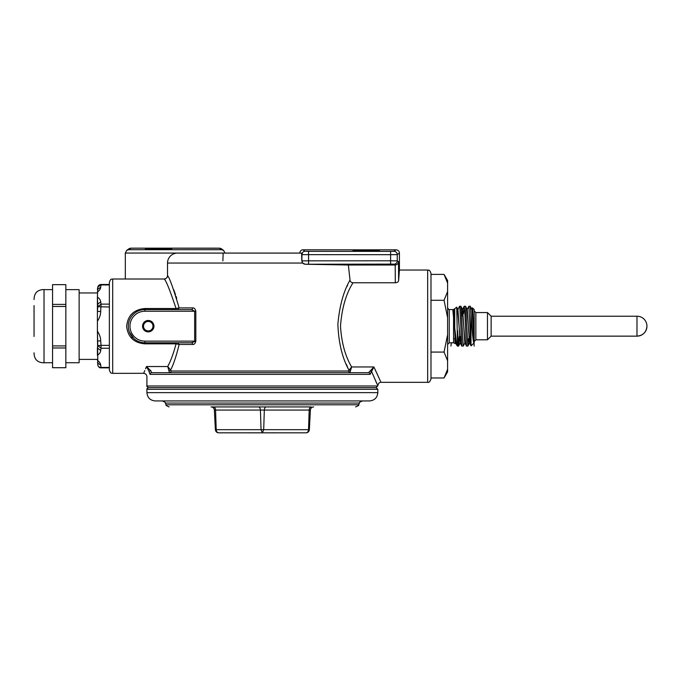 <?xml version="1.0" encoding="UTF-8"?>
<svg xmlns="http://www.w3.org/2000/svg" width="681" height="681" viewBox="0 0 681 681"><rect width="100%" height="100%" fill="white"/><g stroke="black" fill="none" stroke-linecap="round" stroke-linejoin="round"><path stroke-width="1.02" d="M430.988 326.182L430.988 379.011C429.966 381.743 428.86 382.85 427.668 382.33L427.668 270.034C428.621 270.732 429.234 268.62 430.988 273.353L430.988 326.182M143.614 373.307L112.697 373.358C111.684 372.652 111.071 374.729 109.369 370.038L109.369 282.326C110.952 277.78 111.71 279.644 112.697 279.006L125.321 279.006L125.321 253.034L126.743 250.361L128.726 249.706L221.589 249.706L219.503 248.225A3.32 3.32 -54.5 0 1 221.436 248.837A3.32 3.32 -54.5 0 1 221.444 248.846C220.014 247.918 219.291 248.259 216.183 248.165L134.131 248.165L130.812 248.225L128.726 249.706M348.366 265.011L305.148 264.237L302.653 263.053L301.913 260.849L390.613 260.789L390.613 254.685L397.261 254.634L399.424 253.085L399.424 270.034L398.623 280.606C398.453 281.857 397.346 282.572 395.312 282.768L395.201 265.011L348.366 265.011L350.017 280.07C350.289 281.738 351.294 282.632 353.022 282.768C346.025 293.732 341.845 308.204 340.491 326.182C341.53 342.603 345.241 356.197 351.634 366.965L373.895 366.965C383.25 387.183 383.275 387.225 373.963 367.076M353.022 282.768L395.312 282.768M168.905 364.097L167.747 366.531C170.701 361.041 173.485 353.482 176.081 343.837L144.925 343.837C134.046 342.918 127.951 337.146 126.649 326.505C127.645 315.524 133.731 309.532 144.925 308.527L144.925 309.574L191.438 309.574L194.655 311.234L194.655 341.13L144.925 341.13A14.948 14.948 0 0 1 129.969 326.182A14.948 14.948 0 0 1 144.925 311.234L144.925 309.574A16.616 16.616 0 0 0 128.309 326.182A16.616 16.616 0 0 0 144.925 342.798A16.616 16.616 0 0 1 128.309 326.182A16.616 16.616 0 0 1 144.925 309.574M144.925 311.234L195.822 311.234C195.26 308.868 194.204 307.761 192.655 307.906L179.129 307.906L176.081 308.527C169.909 290.072 165.943 280.231 164.189 279.006L125.321 279.006M349.549 281.015L350.017 280.07C343.565 291.213 339.513 305.939 337.87 324.25C338.602 342.858 342.305 358.146 348.961 370.123L348.297 371.034L349.804 372.694L368.566 372.694L373.895 366.965L370.123 374.363L150.007 374.363L149.011 371.375C146.245 378.423 146.245 378.423 149.011 371.375L146.509 366.531C142.678 375.58 142.678 375.58 146.509 366.531L145.572 368.83M144.815 370.6L143.844 372.813M395.201 265.011C397.168 264.773 398.266 263.675 398.504 261.734L398.623 280.606M370.123 374.363A1.66 1.549 -90 0 0 368.583 372.694L368.574 372.694A1.66 1.549 -90 0 0 368.566 372.694L349.804 372.694L350.485 370.873L349.804 372.694L348.297 371.034L351.634 366.965L350.502 370.719M370.141 371L371.715 371.817L377.3 384.569M376.891 383.701L375.546 380.815M350.485 370.873L348.961 370.123L349.132 369.647M347.557 367.059L346.391 364.395M347.072 286.386L347.531 285.356M144.925 308.527L176.081 308.527L176.081 309.574M177.673 309.574L179.129 307.906C173.144 287.782 169.271 277.039 167.517 275.677C167.305 277.686 166.198 278.793 164.189 279.006C166.394 278.606 167.509 277.499 167.517 275.677L167.517 263.053A9.968 9.968 0 0 1 177.486 253.085L299.751 253.085C300.21 250.829 301.351 249.74 303.156 249.825L304.858 251.315C303.385 251.238 302.407 252.345 301.913 254.634L390.613 254.685L390.613 251.366L393.933 251.315L396.019 249.825L303.096 249.825L396.019 249.825C398.07 250.004 399.211 251.085 399.424 253.085M125.321 253.034L224.994 253.085M173.757 289.808L175.485 294.584M176.09 296.405L176.702 298.38M348.297 371.034L171.067 371.034A1.66 1.6 -90 0 1 169.467 372.694L151.625 372.694L169.467 372.694L151.625 372.694L150.578 370.362M147.454 366.982L146.985 366.744M171.067 371.034L170.659 370.021L169.05 370.677L169.467 372.694L167.747 366.531L146.509 366.531L150.646 370.702L149.003 371.264M148.228 368.889L147.232 367.34M149.011 371.375L150.007 374.363A1.66 1.617 -90 0 1 151.599 372.694L151.625 372.694A1.66 1.617 -90 0 1 151.625 372.694L368.566 372.694M167.747 366.531L170.659 370.021C173.655 364.012 176.481 355.491 179.129 344.458L176.081 343.837L176.081 342.798M141.018 342.33L140.295 342.134M135.928 340.151L134.302 338.959M132.94 337.691L132.046 336.678M130.505 334.439L129.807 333.077M128.752 329.996L128.488 328.6M128.351 327.357L128.309 326.446M128.309 326.361L128.334 325.263M128.445 324.062L128.709 322.547M130.36 318.18L131.195 316.827M132.199 315.507L133.289 314.324M135.076 312.8L135.757 312.324M136.404 311.915L137.102 311.523M137.843 311.149L138.728 310.766M366.199 264.866L352.911 264.637L379.487 264.637L366.199 264.866M191.438 342.798A1.66 1.217 90 0 1 192.655 344.458C194.204 344.612 195.26 343.505 195.822 341.13L191.438 342.798L144.925 342.798L144.925 341.13M427.668 382.33L381.147 382.33C379.411 382.194 378.304 383.301 377.827 385.659L376.167 387.651L148.577 387.651C147.019 386.774 146.466 386.221 146.917 385.991L377.827 385.991M223.147 253.085L222.891 260.891M302.296 253.085L299.751 253.085M305.148 264.237L390.613 264.109L390.613 260.789L397.261 260.849L397.261 254.634A3.32 3.32 54.5 0 0 393.933 251.315M177.486 253.085L301.589 253.085L301.853 260.891M224.994 253.034L223.564 250.361L221.589 249.706M192.655 344.458L179.129 344.458L177.673 342.798M366.199 250.608L379.487 250.846L352.911 250.846L366.199 250.608M192.655 307.906A1.66 1.217 -90 0 1 191.438 309.574M158.545 248.454L171.833 248.684L145.257 248.684L158.545 248.454M142.542 326.182A5.703 5.703 0 0 0 151.097 331.119A5.703 5.703 0 0 0 151.097 321.245A5.703 5.703 0 0 0 142.542 326.182M143.512 326.182A4.733 4.733 0 0 0 150.612 330.285A4.733 4.733 0 0 0 150.612 322.079A4.733 4.733 0 0 0 143.512 326.182M262.372 400.939L155.225 400.939C150.178 400.445 147.411 397.678 146.917 392.631L377.827 392.631C377.334 397.678 374.567 400.445 369.519 400.939L262.372 400.939M313.703 406.923A3.32 3.32 0 0 0 310.383 410.064L309.174 410.064A3.32 2.052 90 0 1 311.226 406.923L211.042 406.923A3.32 3.32 0 0 1 214.362 410.064L215.392 429.685L214.362 410.064A3.32 3.32 0 0 0 211.042 406.923M217.52 406.923L257.188 406.923M306.169 432.827L262.372 432.835L263.692 429.685L215.392 429.685C215.673 431.626 216.779 432.673 218.703 432.835C217.248 432.673 216.413 431.626 216.2 429.685L215.562 410.064A3.32 2.052 90 0 0 213.511 406.923M310.383 410.064L309.353 429.685L263.692 429.685L264.322 410.064A3.32 2.052 90 0 1 266.373 406.923M309.353 429.685C309.072 431.626 307.965 432.673 306.033 432.835C307.489 432.673 308.323 431.626 308.544 429.685L309.174 410.064L260.423 410.064L261.053 429.685L262.372 432.835L218.575 432.827M306.714 432.767L307.642 432.426M218.031 432.767L217.103 432.426M216.924 432.316L218.592 432.835M470.86 313.754L471.039 345.88L474.18 342.798L474.18 309.574L472.631 308.016L474.18 342.798C473.074 344.969 471.967 326.837 470.86 313.754L470.196 306.246L468.809 306.305L467.14 309.634M472.631 308.016L471.788 309.634M455.947 340.772L455.512 342.73L453.555 310.996L454.729 327.961L456.789 345.284L457.564 346.118L456.721 307.157L453.555 309.574L449.264 309.574L449.264 342.798L447.604 344.458M455.359 342.083L453.555 309.574M464.944 342.73L463.267 346.067L461.829 346.067L459.896 308.221L459.564 306.246L457.836 309.634M468.528 338.61L467.924 346.059L466.485 346.067L464.782 311.83L464.161 306.305L463.548 313.754M470.86 344.143L468.868 306.246M474.112 342.73L471.924 309.634L470.248 306.305M470.196 336.482L469.592 342.73L467.924 346.059M471.039 345.88L469.464 342.73L467.268 309.634L465.6 306.305L464.212 306.246M466.485 346.067L464.808 342.73L462.62 309.634L460.892 306.246L459.564 306.246M464.161 306.305L462.484 309.634L461.88 315.882M460.892 336.482L460.288 342.73L458.568 346.118L457.564 330.617M461.829 346.067L460.16 342.73L457.964 309.634L456.721 307.157M467.864 346.118L465.6 306.305M463.216 346.118L460.943 306.305M459.326 336.482L458.619 346.067M646.95 326.182A9.968 9.968 0 0 0 636.982 316.214L636.982 336.15A9.968 9.968 0 0 0 646.95 326.182C646.363 332.234 643.034 335.563 636.982 336.15L491.129 336.15L487.468 339.802L487.468 312.562L475.84 312.562L474.18 310.902M447.604 369.264L444.055 377.972L447.604 371.826L447.604 280.538L444.055 274.392L430.988 274.392M491.129 336.15L491.129 316.214L487.468 312.562M447.604 283.1L444.055 274.392M447.604 317.704L444.055 300.287L447.604 291.579M444.055 300.287L430.988 300.287M447.604 360.785L444.055 352.077L447.604 334.66M444.055 352.077L430.988 352.077M444.055 377.972L430.988 377.972M446.259 373.529L445.783 374.635M65.844 362.726L79.132 362.726L79.132 289.638L65.844 289.638M65.844 304.398L65.844 345.905L52.556 345.905L52.556 284.649L65.844 284.649L65.844 304.398L52.556 304.398M65.844 367.714L52.556 367.714L65.844 367.697L65.844 345.905M97.843 365.408L97.409 331.119L97.775 345.65L101.043 348.246L101.043 345.369L109.369 345.369M97.409 341.045L100.686 340.815C100.669 337.716 99.579 334.49 97.409 331.119L97.409 297.001L97.775 306.714L109.369 307.003M65.844 306.459L52.556 306.459M65.844 347.974L52.556 347.974L52.556 345.905M52.556 367.697L52.556 347.974M97.409 304.381L100.686 301.845C100.669 300.295 99.579 298.687 97.409 297.001L97.775 287.237L101.043 284.496C99.375 284.539 98.285 285.45 97.775 287.237L97.775 287.229M100.686 350.519C100.669 352.068 99.579 353.686 97.409 355.363L97.409 347.982L100.686 350.519L101.043 348.246L109.369 348.246M100.686 311.558C100.669 314.648 99.579 317.882 97.409 321.245L97.409 311.319L100.686 311.558L101.043 304.126L109.369 304.126M97.409 292.064C99.579 290.378 100.669 288.761 100.686 287.22L101.043 284.939L109.369 284.939M97.775 287.237L97.409 289.519L100.686 287.22M97.409 360.3C99.579 361.986 100.669 363.603 100.686 365.144L101.043 367.425L109.369 367.425M97.409 362.845L100.686 365.144M97.409 347.982L97.775 345.65L101.043 345.369L100.686 340.815M97.409 311.319L97.775 306.714L101.043 304.126L100.686 301.845M109.369 367.868L101.043 367.868C99.698 368.046 98.609 367.127 97.775 365.135C98.183 366.608 99.273 367.374 101.043 367.425M34.05 336.482L34.05 305.582M131.961 338.627L131.961 336.576M474.18 346.118L472.154 307.863L471.482 308.757M469.907 343.607L466.825 308.757M465.251 343.607L462.178 308.757M460.603 343.607L457.521 308.757M455.947 343.607L452.814 309.574M451.358 342.798L450.924 346.118M112.697 373.358L112.697 279.006M390.613 264.109L393.933 264.168A3.32 3.32 125.5 0 0 397.261 260.849L398.504 261.734M144.925 343.837L144.925 342.798M393.933 264.168L395.125 265.011M302.653 263.053L167.517 263.053M195.822 311.234L195.822 341.13M130.812 248.225A3.32 3.32 -125.5 0 0 128.879 248.837L126.743 250.361M301.913 254.056L301.913 260.849A3.32 3.32 54.5 0 0 305.241 264.168M304.858 251.315L308.561 251.366L308.561 264.109M308.561 251.366L390.613 251.366M219.503 248.225L134.131 248.165C131.203 248.276 130.42 247.875 128.862 248.854L128.896 248.829M376.167 387.651L377.827 389.311L146.917 389.311C146.551 388.962 147.105 388.408 148.577 387.651M165.347 403.058L166.028 404.803L358.717 404.803L359.398 403.058L165.347 403.058C165.9 402.726 164.87 402.02 162.248 400.939M214.362 410.064L260.423 410.064A3.32 2.052 90 0 0 258.371 406.923M454.729 327.961L454.729 309.08M455.129 343.684L454.729 337.98M454.729 343.284L453.555 342.798L453.555 310.996M487.468 339.802L475.84 339.802L475.84 312.562M52.556 362.726L44.018 362.726L44.018 289.638L52.556 289.638M399.424 270.034L427.668 270.034M146.917 385.991L146.917 376.687C146.713 374.669 145.606 373.563 143.589 373.367M133.782 338.5L129.373 332.047M221.436 248.837L223.564 250.361M146.917 389.311L146.917 392.631M377.827 389.311L377.827 392.631M359.398 403.058C358.844 402.726 359.874 402.02 362.488 400.939M166.028 404.803C165.474 405.135 166.504 405.842 169.126 406.923M358.717 404.803C359.27 405.135 358.24 405.842 355.618 406.923M456.789 345.284L455.512 342.73M455.64 342.73L455.172 343.658M453.555 342.798L449.264 342.798M475.84 339.802L474.18 341.47M636.982 316.214L491.129 316.214M449.264 310.23L447.604 307.821M458.568 346.118L457.564 346.118M97.409 292.958L79.132 292.958M97.409 359.406L79.132 359.406M65.844 284.649L52.556 284.649M109.369 284.496L101.043 284.496M44.018 289.553C37.481 289.68 34.161 293.009 34.05 299.546M44.018 362.811C37.481 362.684 34.161 359.355 34.05 352.818"/></g></svg>
